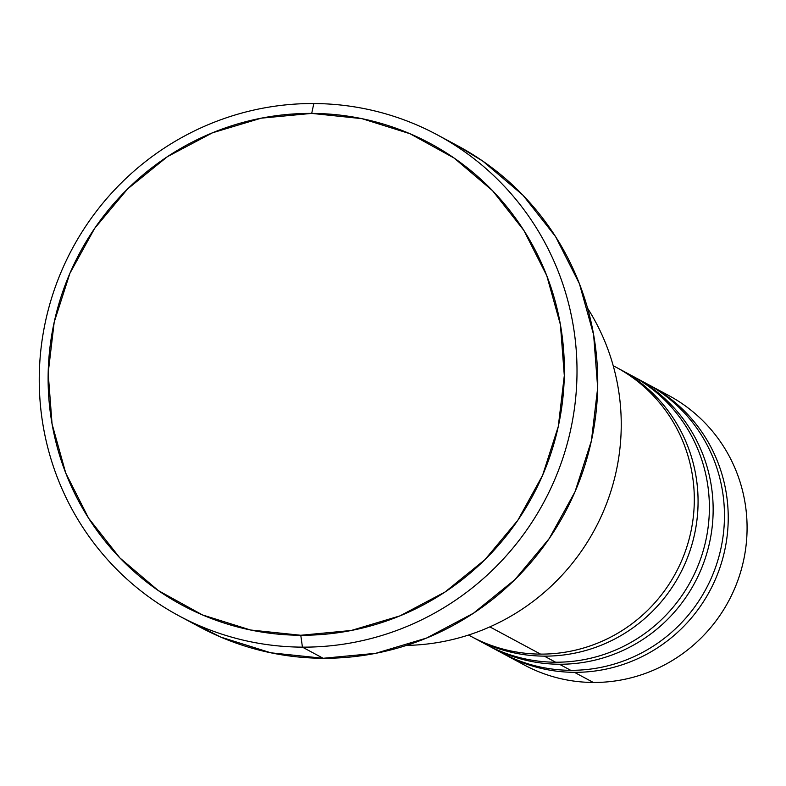 <?xml version="1.0" encoding="UTF-8"?>
<svg xmlns="http://www.w3.org/2000/svg" width="786" height="786" viewBox="0 0 786 786"><rect width="100%" height="100%" fill="white"/><g stroke="black" fill="none" stroke-linecap="round" stroke-linejoin="round"><path stroke-width="1.18" d="M587.594 308.24A218.39 214.156 118.2 0 1 594.796 529.332A218.39 214.156 118.2 0 1 406.48 645.404A218.39 214.156 -61.8 0 0 594.796 529.332A218.39 214.156 -61.8 0 0 587.594 308.24M178.943 615.821L199.683 626.963A272.978 267.692 -61.8 0 0 323.164 658.285L302.433 647.143A272.978 267.692 118.2 0 1 178.943 615.821A272.978 267.692 118.2 0 1 48.359 309.458A272.978 267.692 118.2 0 1 313.82 103.536L311.708 113.4A262.062 256.983 118.2 0 1 564.309 375.6A262.062 256.983 118.2 0 1 300.773 635.265L302.433 647.143A272.978 267.692 -61.8 0 0 576.953 376.661A272.978 267.692 -61.8 0 0 313.82 103.536A272.978 267.692 118.2 0 1 437.301 134.858A272.978 267.692 118.2 0 1 567.895 441.231A272.978 267.692 118.2 0 1 302.433 647.143L323.164 658.285A272.978 267.692 -61.8 0 0 588.626 452.363A272.978 267.692 -61.8 0 0 458.041 146L437.301 134.858M475.166 638.596L486.475 644.677A152.867 149.91 -61.8 0 0 555.623 662.215L544.315 656.133L555.623 662.215A152.867 149.91 -61.8 0 0 704.285 546.899A152.867 149.91 -61.8 0 0 631.148 375.335L619.84 369.253A152.867 149.91 118.2 0 1 692.977 540.827A152.867 149.91 118.2 0 1 544.315 656.133A152.867 149.91 118.2 0 1 475.166 638.596A152.867 149.91 118.2 0 1 473.29 637.574M544.315 656.133A152.867 149.91 118.2 0 0 693.242 539.766A152.867 149.91 118.2 0 0 617.953 368.261A152.867 149.91 118.2 0 1 619.84 369.253M468.525 635.029L471.394 636.572A152.867 149.91 -61.8 0 0 540.542 654.109L489.855 626.884L540.542 654.109A152.867 149.91 -61.8 0 0 689.204 538.803A152.867 149.91 -61.8 0 0 616.077 367.229L613.208 365.696M659.238 390.858A152.867 149.91 118.2 0 1 743.271 561.852A152.867 149.91 118.2 0 1 593.322 682.464A152.867 149.91 -61.8 0 0 741.984 567.148A152.867 149.91 -61.8 0 0 668.847 395.584L650.002 385.454A152.867 149.91 118.2 0 1 723.13 557.019A152.867 149.91 118.2 0 1 574.468 672.335L593.322 682.464L574.468 672.335A152.867 149.91 118.2 0 1 505.319 654.797A152.867 149.91 118.2 0 1 503.443 653.775M648.106 384.462A152.867 149.91 118.2 0 1 650.002 385.454M490.238 646.701L501.547 652.773A152.867 149.91 -61.8 0 0 570.705 670.311L559.396 664.239L570.705 670.311A152.867 149.91 -61.8 0 0 719.357 554.995A152.867 149.91 -61.8 0 0 646.23 383.43L634.921 377.359A152.867 149.91 118.2 0 1 708.048 548.923A152.867 149.91 118.2 0 1 559.396 664.239A152.867 149.91 118.2 0 1 490.238 646.701A152.867 149.91 118.2 0 1 488.361 645.67M559.396 664.239A152.867 149.91 118.2 0 0 708.324 547.871A152.867 149.91 118.2 0 0 633.035 376.356A152.867 149.91 118.2 0 1 634.921 377.359M505.319 654.797L524.174 664.927A152.867 149.91 -61.8 0 0 593.322 682.464A152.867 149.91 118.2 0 1 514.928 659.513M311.708 113.4L261.257 118.165L212.534 132.775L167.408 156.669L127.617 188.925L94.693 228.313L69.905 273.302L54.195 322.181L48.172 373.065L52.063 423.988L65.719 473.015L88.622 518.239L119.894 557.942L158.32 590.581L202.434 614.917L250.528 629.999L300.773 635.265L351.224 630.49L399.946 615.88L445.072 591.986L484.864 559.73L517.778 520.352L542.576 475.353L558.286 426.474L564.309 375.6L560.418 324.667L546.761 275.64L523.859 230.416L492.586 190.723L454.161 158.074L410.046 133.748L361.943 118.657L311.708 113.4L313.82 103.536A272.978 267.692 -61.8 0 0 39.3 374.018A272.978 267.692 -61.8 0 0 302.433 647.143L300.773 635.265A262.062 256.983 118.2 0 1 48.172 373.065A262.062 256.983 118.2 0 1 311.708 113.4M456.931 145.4L482.948 161.218L522.975 195.213L555.545 236.566L579.4 283.687L593.627 334.748L597.684 387.803L591.406 440.799L575.038 491.712L549.217 538.577L514.918 579.606L473.477 613.208L426.474 638.094L375.718 653.313L323.164 658.285L270.826 652.802L220.719 637.082L189.416 621.146M640.394 380.738A152.867 149.91 118.2 0 1 724.427 551.723A152.867 149.91 118.2 0 1 574.468 672.335M570.705 670.311A152.867 149.91 -61.8 0 0 715.692 566.961A152.867 149.91 -61.8 0 0 666.803 396.812M555.623 662.215A152.867 149.91 -61.8 0 0 700.611 558.856A152.867 149.91 -61.8 0 0 651.732 388.706M540.542 654.109A152.867 149.91 -61.8 0 0 685.264 551.526A152.867 149.91 -61.8 0 0 637.908 381.593"/></g></svg>
